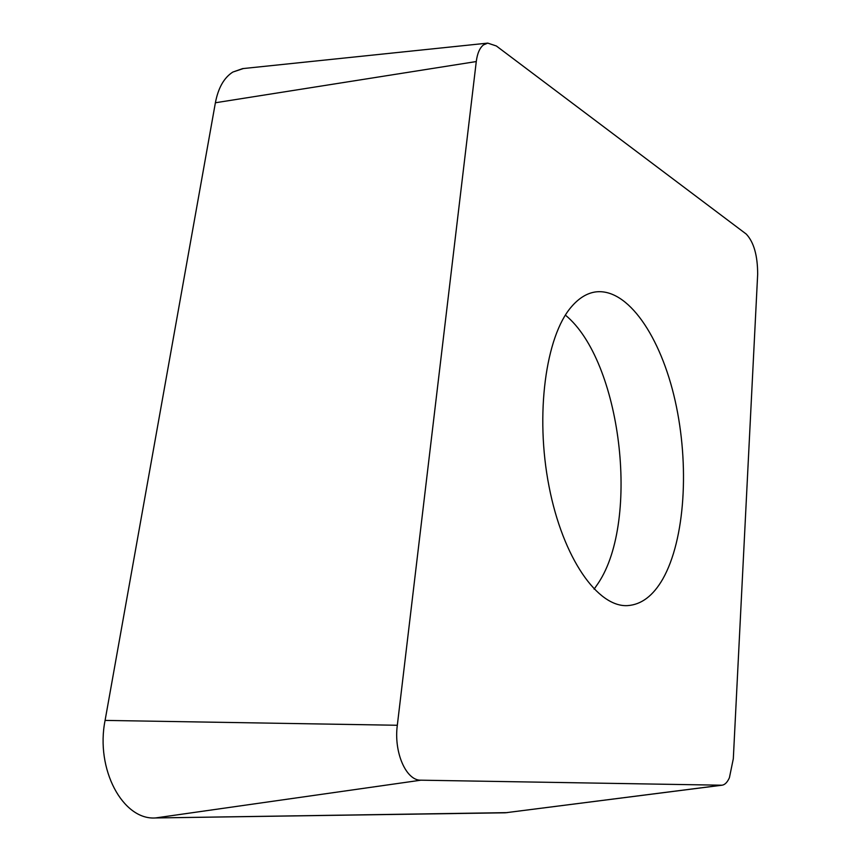 <?xml version="1.0" encoding="UTF-8"?>
<svg xmlns="http://www.w3.org/2000/svg" width="861" height="861" viewBox="0 0 861 861"><rect width="100%" height="100%" fill="white"/><g stroke="black" fill="none" stroke-linecap="round" stroke-linejoin="round"><path stroke-width="1.29" d="M487.756 43.115L242.651 68.611L232.836 72.055C224.043 77.662 218.231 87.897 215.39 102.76L105.085 720.409C95.313 769.217 122.789 820.296 155.475 817.95L505.203 812.806L721.97 785.21L420.921 780.184C406.177 780.841 393.649 752.331 397.319 725.263L476.273 61.551C477.306 53.447 479.717 47.893 483.484 44.901L487.756 43.115L496.356 45.977L746.283 234.095C753.849 242.189 757.637 255.577 757.669 274.261L733.314 758.735L729.407 777.752C727.308 782.369 724.833 784.855 721.97 785.21M662.744 579.098C685.152 539.632 689.618 464.918 675.142 400.731C660.764 336.586 627.68 287.596 595.414 291.954C586.804 293.235 578.796 298.197 571.381 306.85C545.702 336.317 534.939 414.658 549.038 486.454C562.965 558.391 597.878 607.618 627.701 605.606C641.445 604.616 653.133 595.78 662.744 579.098M243.34 68.546L232.836 72.055C224.043 77.662 218.231 87.897 215.39 102.76L105.085 720.409C95.313 769.217 122.789 820.296 155.475 817.95L507.247 812.633M505.203 812.806L721.432 785.232M420.921 780.184L155.475 817.95M105.085 720.409L397.319 725.263M476.273 61.551L215.39 102.76M565.386 315.115C621.061 360.694 640.326 519.775 598.384 582.983L594.112 589.172"/></g></svg>
